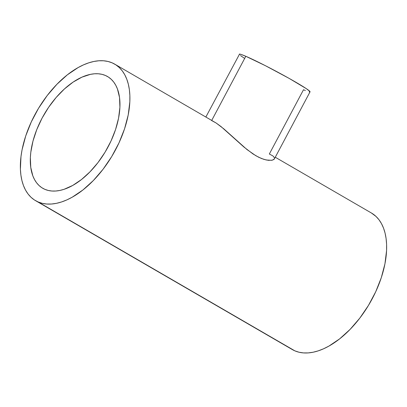 <?xml version="1.0" encoding="UTF-8"?>
<svg xmlns="http://www.w3.org/2000/svg" width="407" height="407" viewBox="0 0 407 407"><rect width="100%" height="100%" fill="white"/><g stroke="black" fill="none" stroke-linecap="round" stroke-linejoin="round"><path stroke-width="0.61" d="M211.726 120.396L245.813 56.283A40.079 2.208 -152 0 0 239.27 54.192L241.097 54.436L245.813 56.283L211.726 120.396M305.377 90.522L303.505 89.738L269.337 154.004L272.639 155.774L273.687 156.644L274.532 158.247M105.408 75.468A64.581 35.831 120.1 0 1 107.534 76.536A64.581 35.831 120.1 0 1 107.189 148.514A64.581 35.831 120.1 0 1 44.862 189.336A64.581 35.831 120.1 0 1 42.74 188.268A64.581 35.831 120.1 0 1 43.081 116.29A64.581 35.831 120.1 0 1 105.408 75.468L108.506 77.137L111.279 79.34L113.706 82.051L115.761 85.246L117.425 88.899L119.521 97.421L119.907 107.285L118.574 118.116L115.573 129.497L111.019 140.985L105.087 152.147L98.001 162.551L90.033 171.795L81.497 179.523L72.716 185.444L64.031 189.321L59.824 190.451L55.769 191.015L51.898 191.02L48.25 190.456L44.862 189.336L41.768 187.668L38.991 185.465L36.564 182.753L34.509 179.553L32.845 175.905L30.754 167.384L30.362 157.519L30.815 152.198L32.992 141.041L36.788 129.548L42.058 118.167L48.601 107.331L56.161 97.461L64.454 88.935L73.153 82.077L81.929 77.152L90.446 74.354L94.505 73.784L98.372 73.784L102.02 74.344L105.408 75.468M38.146 201.969A78.907 43.783 120.1 0 1 35.551 200.661A78.907 43.783 120.1 0 1 35.969 112.714A78.907 43.783 120.1 0 1 112.123 62.836A78.907 43.783 120.1 0 1 114.723 64.138A78.907 43.783 120.1 0 1 114.301 152.091A78.907 43.783 120.1 0 1 38.146 201.969L294.877 350.854L38.146 201.969L42.287 203.337L46.744 204.024L51.47 204.024L56.431 203.327L61.564 201.953L66.834 199.908L72.181 197.212L82.911 189.977L93.34 180.535L103.073 169.241L111.732 156.527L118.981 142.893L124.547 128.851L128.215 114.947L129.843 101.714L129.869 95.508L129.37 89.657L128.342 84.224L126.811 79.248L124.776 74.786L122.263 70.879L119.297 67.562L115.909 64.876L112.123 62.836L107.987 61.462L103.531 60.78L98.799 60.78L93.844 61.472L88.706 62.851L83.44 64.896L78.088 67.593L67.359 74.822L56.929 84.269L47.197 95.564L38.543 108.272L31.288 121.912L25.722 135.953L22.054 149.857L20.981 156.588L20.401 169.297L20.905 175.142L21.927 180.581L23.464 185.556L25.493 190.018L28.007 193.925L30.973 197.237L34.361 199.929L38.146 201.969M35.551 200.661L292.277 349.547A78.907 43.783 -59.9 0 0 294.877 350.854A78.907 43.783 -59.9 0 0 371.031 300.971A78.907 43.783 -59.9 0 0 371.449 213.024L275.269 157.244M274.374 158.918L273.825 159.534L271.708 160.302L266.264 159.997L261.406 158.481L255.861 155.733L246.963 149.542L223.779 128.821L216.092 122.98L114.723 64.138M292.236 349.521L294.877 350.854L299.013 352.223L303.469 352.91L308.201 352.905L313.156 352.213L318.294 350.834L323.56 348.789L328.912 346.092L339.642 338.863L350.071 329.416L359.803 318.121L368.457 305.413L375.712 291.773L381.278 277.732L384.946 263.828L386.569 250.595L386.599 244.393L386.095 238.543L385.073 233.104L383.536 228.129L381.507 223.667L378.993 219.76L376.027 216.448L371.408 212.998M211.645 120.548L216.092 122.98L221.123 126.638L243.956 147.059L252.951 153.927L258.71 157.27L263.929 159.381L268.345 160.333L272.364 160.17L274.364 158.944L310.053 91.824A40.079 2.208 -152 0 0 285.928 76.608A40.079 2.208 -152 0 0 245.813 56.283L265.384 65.685L289.168 78.409L306.364 88.685L309.981 91.544L309.778 91.926L309.167 91.845M244.658 58.445L240.491 55.566M239.341 54.472L205.876 117.002"/></g></svg>
